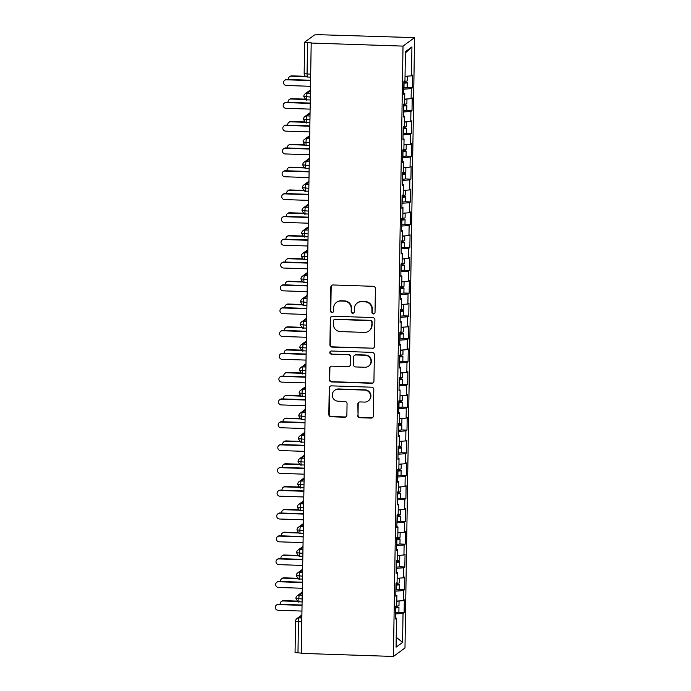 <?xml version="1.0" encoding="UTF-8"?>
<svg xmlns="http://www.w3.org/2000/svg" width="691" height="691" viewBox="0 0 691 691"><rect width="100%" height="100%" fill="white"/><g stroke="black" fill="none" stroke-linecap="round" stroke-linejoin="round"><path stroke-width="1.04" d="M373.434 313.93A1.581 1.546 -126.3 0 0 375.023 312.41L375.394 288.613A2.254 2.211 -126.3 0 0 373.2 286.307L333.088 284.968A2.254 2.211 -126.3 0 0 330.825 287.128L330.453 310.924A1.581 1.546 -126.3 0 0 332.95 312.254A1.581 1.546 -126.3 0 0 333.572 311.028L333.623 307.953A7.212 7.083 -126.3 0 1 340.862 301.026L344.204 301.138A7.212 7.083 -126.3 0 1 351.227 308.54L351.175 311.615A1.581 1.546 -126.3 0 0 353.671 312.945A1.581 1.546 -126.3 0 0 354.293 311.719L354.345 308.644A7.212 7.083 -126.3 0 1 361.592 301.717L364.934 301.829A7.212 7.083 -126.3 0 1 371.948 309.231L371.905 312.306A1.581 1.546 -126.3 0 0 373.434 313.93M357.204 303.064L357.558 302.805A7.212 7.083 -126.3 0 1 361.937 301.457L365.28 301.57A7.212 7.083 -126.3 0 1 372.302 308.972L372.25 312.056A1.581 1.546 -126.3 0 0 374.565 313.489M331.905 285.271A2.254 2.211 -126.3 0 0 331.179 286.877L330.799 310.674A1.581 1.546 -126.3 0 0 333.114 312.107M336.482 302.373L336.828 302.114A7.212 7.083 -126.3 0 1 341.216 300.766L344.559 300.879A7.212 7.083 -126.3 0 1 351.572 308.281L351.529 311.365A1.581 1.546 -126.3 0 0 353.835 312.798M357.688 415.412A2.254 2.211 -126.3 0 0 359.881 417.727L371.127 418.107A2.254 2.211 -126.3 0 0 373.39 415.939L373.805 389.508A2.254 2.211 -126.3 0 0 371.62 387.193L331.507 385.863A2.254 2.211 -126.3 0 0 329.244 388.022L328.83 414.453A2.254 2.211 -126.3 0 0 331.024 416.768L344.61 417.217A2.254 2.211 -126.3 0 0 346.873 415.058L347.055 403.743A2.254 2.211 -126.3 0 0 344.861 401.428L338.124 401.203A6.029 5.925 -126.3 0 1 334.643 390.355A6.029 5.925 -126.3 0 1 338.305 389.223L364.718 390.104A6.029 5.925 -126.3 0 1 368.191 400.953A6.029 5.925 -126.3 0 1 364.528 402.084L360.123 401.937A2.254 2.211 -126.3 0 0 357.86 404.105L358.033 415.161A2.254 2.211 -126.3 0 0 360.227 417.468L371.482 417.848A2.254 2.211 -126.3 0 0 372.674 417.545M310.846 43.032L403.017 46.107L393.429 656.45L301.259 653.375L311.2 42.782L307.564 42.661L307.072 73.972L310.363 74.084M372.224 348.454A2.254 2.211 -126.3 0 0 374.487 346.286L374.902 319.864A2.254 2.211 -126.3 0 0 372.708 317.549L332.596 316.21A2.254 2.211 -126.3 0 0 330.333 318.37L329.918 344.8A2.254 2.211 -126.3 0 0 332.112 347.115L372.579 348.195A2.254 2.211 -126.3 0 0 373.762 347.893M374.358 354.682L373.943 381.112A2.254 2.211 -126.3 0 1 371.68 383.28L331.568 381.942A2.254 2.211 -126.3 0 1 329.374 379.627L329.555 368.32A2.254 2.211 -126.3 0 1 331.818 366.152L348.083 366.696A2.254 2.211 -126.3 0 0 350.346 364.528L350.467 357.022A2.254 2.211 -126.3 0 0 348.273 354.716L331.335 354.146A1.581 1.546 -126.3 0 1 330.428 351.304A1.581 1.546 -126.3 0 1 331.386 351.011L372.164 352.375A2.254 2.211 -126.3 0 1 374.358 354.682M403.017 46.107L414.574 37.625L404.986 647.968L393.429 656.45M405.401 52.948L411.931 46.893L405.418 51.67L404.969 80.648L403.881 81.443L403.682 94.226L404.771 93.423L404.606 103.469L403.527 104.263L403.319 117.038L404.408 116.243L404.252 126.28L403.164 127.084L402.965 139.858L404.054 139.064L403.89 149.101L402.81 149.895L402.603 162.67L403.691 161.875L403.535 171.912L402.447 172.715L402.248 185.49L403.337 184.696L403.173 194.732L402.093 195.527L401.886 208.311L402.974 207.507L402.818 217.553L401.73 218.347L401.531 231.122L402.62 230.328L402.456 240.364L401.376 241.159L401.169 253.942L402.257 253.139L402.102 263.185L401.013 263.979L400.815 276.754L401.903 275.959L401.739 285.996L400.659 286.8L400.452 299.574L401.54 298.771L401.385 308.817L400.296 309.611L400.098 322.386L401.186 321.591L401.022 331.628L399.942 332.431L399.735 345.206L400.823 344.412L400.668 354.448L399.579 355.243L399.381 368.018L400.469 367.223L400.305 377.26L399.225 378.063L399.018 390.838L400.106 390.044L399.951 400.08L398.862 400.875L398.664 413.659L399.752 412.855L399.588 422.901L398.508 423.695L398.301 436.47L399.389 435.675L399.234 445.712L398.146 446.507L397.947 459.29L399.035 458.487L398.871 468.533L397.791 469.327L397.584 482.102L398.672 481.307L398.517 491.344L397.429 492.147L397.23 504.922L398.318 504.128L398.154 514.164L397.075 514.959L396.867 527.734L397.956 526.939L397.8 536.976L396.712 537.779L396.513 550.554L397.601 549.76L397.437 559.796L396.358 560.591L396.15 573.375L397.239 572.571L397.083 582.617L395.995 583.411L395.796 596.186L396.884 595.392L396.72 605.428L395.641 606.223L395.433 619.006L396.522 618.203L395.451 618.022M411.931 46.893L411.482 75.863L405.038 76.312M406.852 87.662L412.363 87.843L412.562 75.069L411.482 75.863M412.363 87.843L411.283 88.647L411.119 98.683L404.676 99.133M406.498 110.482L412.009 110.664L412.207 97.889L411.119 98.683M412.009 110.664L410.92 111.458L410.765 121.504L404.321 121.944M406.135 133.294L411.646 133.484L411.845 120.7L410.765 121.504M411.646 133.484L410.566 134.279L410.402 144.315L403.959 144.764M405.781 156.114L411.292 156.296L411.49 143.521L410.402 144.315M411.292 156.296L410.204 157.09L410.048 167.136L403.604 167.576M405.418 178.926L410.929 179.116L411.128 166.332L410.048 167.136M410.929 179.116L409.849 179.91L409.685 189.947L403.242 190.396M405.064 201.746L410.575 201.927L410.774 189.153L409.685 189.947M410.575 201.927L409.487 202.722L409.331 212.768L402.888 213.208M404.701 224.558L410.212 224.748L410.411 211.964L409.331 212.768M410.212 224.748L409.132 225.542L408.968 235.579L402.525 236.028M404.347 247.378L409.858 247.559L410.057 234.785L408.968 235.579M409.858 247.559L408.77 248.363L408.614 258.399L402.171 258.849M403.985 270.198L409.495 270.38L409.694 257.605L408.614 258.399M409.495 270.38L408.416 271.174L408.251 281.211L401.808 281.66M403.63 293.01L409.141 293.191L409.34 280.416L408.251 281.211M409.141 293.191L408.053 293.995L407.897 304.031L401.454 304.481M403.268 315.83L408.778 316.012L408.977 303.237L407.897 304.031M408.778 316.012L407.699 316.806L407.535 326.852L401.091 327.292M402.913 338.642L408.424 338.832L408.623 326.048L407.535 326.852M408.424 338.832L407.336 339.627L407.18 349.663L400.737 350.112M402.551 361.462L408.061 361.643L408.26 348.869L407.18 349.663M408.061 361.643L406.982 362.438L406.818 372.484L400.374 372.924M402.197 384.274L407.707 384.464L407.906 371.68L406.818 372.484M407.707 384.464L406.619 385.258L406.463 395.295L400.02 395.744M401.834 407.094L407.345 407.275L407.543 394.501L406.463 395.295M407.345 407.275L406.265 408.079L406.101 418.115L399.657 418.556M401.48 429.914L406.99 430.096L407.189 417.321L406.101 418.115M406.99 430.096L405.902 430.89L405.747 440.927L399.303 441.376M401.117 452.726L406.628 452.907L406.826 440.132L405.747 440.927M406.628 452.907L405.548 453.711L405.384 463.747L398.94 464.197M400.763 475.546L406.273 475.728L406.472 462.953L405.384 463.747M406.273 475.728L405.185 476.522L405.03 486.568L398.586 487.008M400.4 498.358L405.911 498.539L406.109 485.764L405.03 486.568M405.911 498.539L404.831 499.343L404.667 509.379L398.223 509.828M400.046 521.178L405.557 521.36L405.755 508.585L404.667 509.379M405.557 521.36L404.468 522.154L404.313 532.2L397.869 532.64M399.683 543.99L405.194 544.18L405.392 531.396L404.313 532.2M405.194 544.18L404.114 544.974L403.95 555.011L397.506 555.46M399.329 566.81L404.84 566.991L405.038 554.217L403.95 555.011M404.84 566.991L403.751 567.786L403.596 577.831L397.152 578.272M398.966 589.622L404.477 589.812L404.676 577.028L403.596 577.831M404.477 589.812L403.397 590.606L403.233 600.643L396.789 601.092M398.612 612.442L404.123 612.623L404.321 599.848L403.233 600.643M404.123 612.623L403.034 613.427L402.577 642.397L396.064 647.182L396.522 618.203M396.884 595.392L395.813 595.201M403.034 613.427L395.52 613.945M396.228 637.232L402.577 642.397M397.239 572.571L396.168 572.39M403.397 590.606L395.874 591.125M397.601 549.76L396.53 549.57M403.751 567.786L396.237 568.313M397.956 526.939L396.884 526.758M404.114 544.974L396.591 545.493M398.318 504.128L397.247 503.938M404.468 522.154L396.954 522.681M398.672 481.307L397.601 481.126M404.831 499.343L397.308 499.861M399.035 458.487L397.964 458.306M405.185 476.522L397.671 477.04M399.389 435.675L398.318 435.485M405.548 453.711L398.025 454.229M399.752 412.855L398.681 412.674M405.902 430.89L398.387 431.409M400.106 390.044L399.035 389.854M406.265 408.079L398.742 408.597M400.469 367.223L399.398 367.042M406.619 385.258L399.104 385.777M400.823 344.412L399.752 344.222M406.982 362.438L399.458 362.965M401.186 321.591L400.115 321.41M407.336 339.627L399.821 340.145M401.54 298.771L400.469 298.59M407.699 316.806L400.175 317.333M401.903 275.959L400.832 275.769M408.053 293.995L400.538 294.513M402.257 253.139L401.186 252.958M408.416 271.174L400.892 271.693M402.62 230.328L401.549 230.138M408.77 248.363L401.255 248.881M402.974 207.507L401.903 207.326M409.132 225.542L401.609 226.061M403.337 184.696L402.266 184.506M409.487 202.722L401.972 203.249M403.691 161.875L402.62 161.694M409.849 179.91L402.326 180.429M404.054 139.064L402.983 138.874M410.204 157.09L402.689 157.617M404.408 116.243L403.337 116.062M410.566 134.279L403.043 134.797M404.771 93.423L403.699 93.242M410.92 111.458L403.406 111.985M307.564 42.661L304.688 42.16L314.491 34.956L318.421 34.688L414.574 37.625M411.283 88.647L403.76 89.165M301.267 653.107L295.057 652.563L295.593 621.183M310 97.016L303.833 96.403M309.637 119.828L303.47 119.223M309.283 142.648L303.116 142.035M308.92 165.46L302.753 164.855M308.566 188.28L302.399 187.667M308.203 211.092L302.045 210.487M307.849 233.912L301.682 233.308M307.486 256.732L301.328 256.119M307.132 279.544L300.965 278.939M306.769 302.364L300.611 301.751M306.415 325.176L300.248 324.571M306.053 347.996L299.894 347.383M305.698 370.808L299.531 370.203M305.336 393.628L299.177 393.024M304.981 416.448L298.814 415.835M304.619 439.26L298.46 438.655M304.265 462.08L298.097 461.467M303.902 484.892L297.743 484.287M303.548 507.712L297.38 507.099M303.185 530.524L297.026 529.919M302.831 553.344L296.664 552.731M302.468 576.156L296.309 575.551M302.114 598.976L295.947 598.371M331.412 316.513A2.254 2.211 -126.3 0 0 330.687 318.119L330.272 344.541A2.254 2.211 -126.3 0 0 332.466 346.856L372.579 348.195M371.749 322.222A1.581 1.546 -126.3 0 0 370.212 320.598L335.005 319.423A1.581 1.546 -126.3 0 0 333.416 320.944L333.364 324.191A7.212 7.083 -126.3 0 0 340.387 331.594L364.451 332.397A7.212 7.083 -126.3 0 0 371.698 325.47L372.095 321.963A1.581 1.546 -126.3 0 0 370.557 320.339L370.212 320.598M334.047 319.717L334.392 319.467A1.581 1.546 -126.3 0 1 335.351 319.164L370.557 320.339M368.839 331.041L369.184 330.79A7.212 7.083 -126.3 0 0 372.043 325.211L371.698 325.47M372.095 321.963L372.043 325.211M330.626 366.455A2.254 2.211 -126.3 0 0 329.901 368.061L329.728 379.368A2.254 2.211 -126.3 0 0 331.913 381.682L372.026 383.021A2.254 2.211 -126.3 0 0 373.218 382.719M349.456 366.273L349.801 366.014A2.254 2.211 -126.3 0 0 350.7 364.269L350.812 356.772A2.254 2.211 -126.3 0 0 348.618 354.457L331.335 354.146M330.609 351.192A1.581 1.546 -126.3 0 0 331.689 353.887M364.96 367.258A6.029 5.925 -126.3 0 0 370.73 359.519A6.029 5.925 -126.3 0 0 365.15 355.278L355.848 354.967A2.254 2.211 -126.3 0 0 353.585 357.126L353.464 364.632A2.254 2.211 -126.3 0 0 355.658 366.947L364.96 367.258M368.631 366.126L368.977 365.867A6.029 5.925 -126.3 0 0 365.504 355.019L365.15 355.278M354.474 355.39L354.829 355.131A2.254 2.211 -126.3 0 1 356.193 354.708L365.504 355.019M358.94 402.24A2.254 2.211 -126.3 0 0 358.214 403.846L358.033 415.161M368.191 400.953L368.545 400.702A6.029 5.925 -126.3 0 0 365.064 389.845L364.718 390.104M334.643 390.355L334.997 390.095A6.029 5.925 -126.3 0 1 338.659 388.964L365.064 389.845M330.315 386.165A2.254 2.211 -126.3 0 0 329.59 387.772L329.175 414.194A2.254 2.211 -126.3 0 0 331.369 416.509L344.964 416.958A2.254 2.211 -126.3 0 0 346.148 416.656M404.08 81.296L404.08 81.322A4.595 0.536 0.9 0 0 407.189 80.951A4.595 0.536 0.9 0 0 407.241 80.864L407.31 76.157M403.855 83.153L404.054 83.145A4.595 0.536 0.9 0 0 407.154 82.773A4.595 0.536 0.9 0 0 407.206 82.695A4.595 0.536 0.9 0 0 403.872 82.134M407.206 82.695L407.137 87.489A4.595 0.536 -179.1 0 1 407.085 87.567A4.595 0.536 -179.1 0 1 403.976 87.938L403.777 87.947M289.572 76.727L290.03 76.399A2.868 2.816 53.7 0 1 291.775 75.855L291.317 76.191A2.868 2.816 -126.3 0 0 288.484 79.508M306.087 76.684L291.317 76.191M305.491 76.312L291.775 75.855M407.258 76.157A4.595 0.536 -179.1 0 1 405.03 76.502M284.675 80.329L285.124 79.992A2.868 2.816 53.7 0 1 286.869 79.456L286.42 79.793A2.868 2.816 -126.3 0 0 283.673 83.473A2.868 2.816 -126.3 0 0 286.324 85.494L310.164 86.289M286.869 79.456L310.259 80.234M286.42 79.793L310.259 80.588M403.691 104.142L403.725 104.142A4.595 0.536 0.9 0 0 406.826 103.762A4.595 0.536 0.9 0 0 406.878 103.685L406.956 98.968M403.501 105.973L403.691 105.965A4.595 0.536 0.9 0 0 406.8 105.593A4.595 0.536 0.9 0 0 406.852 105.507A4.595 0.536 0.9 0 0 403.509 104.946M406.852 105.507L406.774 110.301A4.595 0.536 -179.1 0 1 406.723 110.379A4.595 0.536 -179.1 0 1 403.622 110.759L403.423 110.759M289.218 99.547L289.667 99.21A2.868 2.816 53.7 0 1 291.412 98.675L290.963 99.012A2.868 2.816 -126.3 0 0 288.121 102.328M305.724 99.504L290.963 99.012M305.128 99.133L291.412 98.675M406.895 98.977A4.595 0.536 -179.1 0 1 404.676 99.314M403.337 126.954L403.363 126.954A4.595 0.536 0.9 0 0 406.472 126.583A4.595 0.536 0.9 0 0 406.524 126.505L406.593 121.789M403.138 128.785L403.337 128.785A4.595 0.536 0.9 0 0 406.438 128.405A4.595 0.536 0.9 0 0 406.489 128.327A4.595 0.536 0.9 0 0 403.155 127.766M406.489 128.327L406.42 133.121A4.595 0.536 -179.1 0 1 406.368 133.199A4.595 0.536 -179.1 0 1 403.259 133.57L403.06 133.579M288.855 122.359L289.313 122.031A2.868 2.816 53.7 0 1 291.058 121.495L290.6 121.823A2.868 2.816 -126.3 0 0 287.767 125.149M305.37 122.316L290.6 121.823M304.774 121.944L291.058 121.495M406.541 121.789A4.595 0.536 -179.1 0 1 404.313 122.134M402.974 149.774L403.008 149.774A4.595 0.536 0.9 0 0 406.109 149.394A4.595 0.536 0.9 0 0 406.161 149.316L406.239 144.6M402.784 151.605L402.974 151.597A4.595 0.536 0.9 0 0 406.083 151.225A4.595 0.536 0.9 0 0 406.135 151.139A4.595 0.536 0.9 0 0 402.793 150.578M406.135 151.139L406.058 155.933A4.595 0.536 -179.1 0 1 406.006 156.011A4.595 0.536 -179.1 0 1 402.905 156.391L402.706 156.391M288.501 145.179L288.95 144.842A2.868 2.816 53.7 0 1 290.695 144.307L290.246 144.644A2.868 2.816 -126.3 0 0 287.404 147.96M305.007 145.136L290.246 144.644M304.411 144.764L290.695 144.307M406.178 144.609A4.595 0.536 -179.1 0 1 403.959 144.946M402.646 172.569L402.646 172.586A4.595 0.536 0.9 0 0 405.755 172.214A4.595 0.536 0.9 0 0 405.807 172.137L405.876 167.421M402.421 174.417L402.62 174.417A4.595 0.536 0.9 0 0 405.721 174.037A4.595 0.536 0.9 0 0 405.772 173.959A4.595 0.536 0.9 0 0 402.438 173.398M405.772 173.959L405.703 178.753A4.595 0.536 -179.1 0 1 405.652 178.831A4.595 0.536 -179.1 0 1 402.542 179.202L402.343 179.211M288.138 167.999L288.596 167.663A2.868 2.816 53.7 0 1 290.341 167.127L289.883 167.455A2.868 2.816 -126.3 0 0 287.05 170.781M304.653 167.948L289.883 167.455M304.057 167.585L290.341 167.127M405.824 167.429A4.595 0.536 -179.1 0 1 403.596 167.766M284.312 103.149L284.77 102.812A2.868 2.816 53.7 0 1 286.515 102.277L286.057 102.605A2.868 2.816 -126.3 0 0 283.31 106.293A2.868 2.816 -126.3 0 0 285.97 108.314L309.81 109.109M286.515 102.277L309.905 103.054M286.057 102.605L309.896 103.4M283.958 125.961L284.407 125.632A2.868 2.816 53.7 0 1 286.152 125.088L285.703 125.425A2.868 2.816 -126.3 0 0 282.956 129.113A2.868 2.816 -126.3 0 0 285.608 131.126L309.447 131.921M286.152 125.088L309.542 125.874M285.703 125.425L309.542 126.22M283.595 148.781L284.053 148.444A2.868 2.816 53.7 0 1 285.798 147.909L285.34 148.245A2.868 2.816 -126.3 0 0 282.593 151.925A2.868 2.816 -126.3 0 0 285.253 153.946L309.093 154.741M285.798 147.909L309.188 148.686M285.34 148.245L309.179 149.04M283.241 171.593L283.69 171.264A2.868 2.816 53.7 0 1 285.435 170.72L284.986 171.057A2.868 2.816 -126.3 0 0 282.239 174.745A2.868 2.816 -126.3 0 0 284.891 176.766L308.73 177.561M285.435 170.72L308.825 171.506M284.986 171.057L308.825 171.852M402.257 195.406L402.292 195.406A4.595 0.536 0.9 0 0 405.392 195.026A4.595 0.536 0.9 0 0 405.444 194.948L405.522 190.241M402.067 197.237L402.257 197.229A4.595 0.536 0.9 0 0 405.367 196.857A4.595 0.536 0.9 0 0 405.418 196.78A4.595 0.536 0.9 0 0 402.076 196.209M405.418 196.78L405.341 201.565A4.595 0.536 -179.1 0 1 405.289 201.642A4.595 0.536 -179.1 0 1 402.188 202.022L401.989 202.022M287.784 190.811L288.233 190.474A2.868 2.816 53.7 0 1 289.978 189.939L289.529 190.275A2.868 2.816 -126.3 0 0 286.687 193.592M304.29 190.768L289.529 190.275M303.695 190.396L289.978 189.939M405.462 190.241A4.595 0.536 -179.1 0 1 403.242 190.578M282.878 194.413L283.336 194.076A2.868 2.816 53.7 0 1 285.081 193.54L284.623 193.877A2.868 2.816 -126.3 0 0 281.876 197.557A2.868 2.816 -126.3 0 0 284.537 199.578L308.376 200.373M285.081 193.54L308.471 194.318M284.623 193.877L308.462 194.672M401.903 218.226L401.929 218.218A4.595 0.536 0.9 0 0 405.038 217.846A4.595 0.536 0.9 0 0 405.09 217.769L405.159 213.053M401.704 220.049L401.903 220.049A4.595 0.536 0.9 0 0 405.004 219.669A4.595 0.536 0.9 0 0 405.056 219.591A4.595 0.536 0.9 0 0 401.721 219.03M405.056 219.591L404.986 224.385A4.595 0.536 -179.1 0 1 404.935 224.463A4.595 0.536 -179.1 0 1 401.825 224.843L401.626 224.843M287.421 213.631L287.879 213.294A2.868 2.816 53.7 0 1 289.624 212.759L289.166 213.087A2.868 2.816 -126.3 0 0 286.333 216.413M303.936 213.579L289.166 213.087M303.34 213.217L289.624 212.759M405.107 213.061A4.595 0.536 -179.1 0 1 402.879 213.398M401.575 241.012L401.575 241.038A4.595 0.536 0.9 0 0 404.676 240.667A4.595 0.536 0.9 0 0 404.727 240.58L404.805 235.873M401.35 242.869L401.54 242.861A4.595 0.536 0.9 0 0 404.65 242.489A4.595 0.536 0.9 0 0 404.701 242.411A4.595 0.536 0.9 0 0 401.359 241.841M404.701 242.411L404.624 247.197A4.595 0.536 -179.1 0 1 404.572 247.283A4.595 0.536 -179.1 0 1 401.471 247.654L401.272 247.663M287.067 236.443L287.516 236.115A2.868 2.816 53.7 0 1 289.261 235.571L288.812 235.907A2.868 2.816 -126.3 0 0 285.97 239.224M303.574 236.4L288.812 235.907M302.978 236.028L289.261 235.571M404.745 235.873A4.595 0.536 -179.1 0 1 402.525 236.218M401.186 263.858L401.212 263.858A4.595 0.536 0.9 0 0 404.321 263.478A4.595 0.536 0.9 0 0 404.373 263.401L404.442 258.684M400.987 265.681L401.186 265.681A4.595 0.536 0.9 0 0 404.287 265.301A4.595 0.536 0.9 0 0 404.339 265.223A4.595 0.536 0.9 0 0 401.005 264.662M404.339 265.223L404.27 270.017A4.595 0.536 -179.1 0 1 404.218 270.095A4.595 0.536 -179.1 0 1 401.108 270.475L400.91 270.475M286.705 259.263L287.162 258.926A2.868 2.816 53.7 0 1 288.907 258.391L288.449 258.728A2.868 2.816 -126.3 0 0 285.616 262.044M303.219 259.22L288.449 258.728M302.623 258.849L288.907 258.391M404.39 258.693A4.595 0.536 -179.1 0 1 402.162 259.03M400.823 286.67L400.858 286.67A4.595 0.536 0.9 0 0 403.959 286.299A4.595 0.536 0.9 0 0 404.01 286.221L404.088 281.505M400.633 288.501L400.823 288.493A4.595 0.536 0.9 0 0 403.933 288.121A4.595 0.536 0.9 0 0 403.985 288.043A4.595 0.536 0.9 0 0 400.642 287.482M403.985 288.043L403.907 292.837A4.595 0.536 -179.1 0 1 403.855 292.915A4.595 0.536 -179.1 0 1 400.754 293.286L400.555 293.295M286.35 282.075L286.8 281.747A2.868 2.816 53.7 0 1 288.544 281.202L288.095 281.539A2.868 2.816 -126.3 0 0 285.253 284.856M302.857 282.032L288.095 281.539M302.261 281.66L288.544 281.202M404.028 281.505A4.595 0.536 -179.1 0 1 401.808 281.85M282.524 217.233L282.973 216.896A2.868 2.816 53.7 0 1 284.718 216.361L284.269 216.689A2.868 2.816 -126.3 0 0 281.522 220.377A2.868 2.816 -126.3 0 0 284.174 222.398L308.013 223.193M284.718 216.361L308.108 217.138M284.269 216.689L308.108 217.484M282.161 240.045L282.619 239.708A2.868 2.816 53.7 0 1 284.364 239.172L283.906 239.509A2.868 2.816 -126.3 0 0 281.159 243.189A2.868 2.816 -126.3 0 0 283.82 245.21L307.659 246.005M284.364 239.172L307.754 239.95M283.906 239.509L307.745 240.304M281.807 262.865L282.256 262.528A2.868 2.816 53.7 0 1 284.001 261.993L283.552 262.321A2.868 2.816 -126.3 0 0 280.805 266.009A2.868 2.816 -126.3 0 0 283.457 268.03L307.296 268.825M284.001 261.993L307.391 262.77M283.552 262.321L307.391 263.116M281.444 285.677L281.902 285.34A2.868 2.816 53.7 0 1 283.647 284.804L283.189 285.141A2.868 2.816 -126.3 0 0 280.442 288.821A2.868 2.816 -126.3 0 0 283.103 290.842L306.942 291.637M283.647 284.804L307.037 285.59M283.189 285.141L307.029 285.936M400.495 309.464L400.495 309.49A4.595 0.536 0.9 0 0 403.604 309.11A4.595 0.536 0.9 0 0 403.656 309.032L403.725 304.316M400.27 311.321L400.469 311.313A4.595 0.536 0.9 0 0 403.57 310.941A4.595 0.536 0.9 0 0 403.622 310.855A4.595 0.536 0.9 0 0 400.288 310.294M403.622 310.855L403.553 315.649A4.595 0.536 -179.1 0 1 403.501 315.727A4.595 0.536 -179.1 0 1 400.391 316.107L400.193 316.107M285.988 304.895L286.445 304.558A2.868 2.816 53.7 0 1 288.19 304.023L287.732 304.36A2.868 2.816 -126.3 0 0 284.899 307.676M302.503 304.852L287.732 304.36M301.907 304.481L288.19 304.023M403.674 304.325A4.595 0.536 -179.1 0 1 401.445 304.662M400.106 332.302L400.141 332.302A4.595 0.536 0.9 0 0 403.242 331.93A4.595 0.536 0.9 0 0 403.294 331.853L403.371 327.137M399.916 334.133L400.115 334.133A4.595 0.536 0.9 0 0 403.216 333.753A4.595 0.536 0.9 0 0 403.268 333.675A4.595 0.536 0.9 0 0 399.925 333.114M403.268 333.675L403.19 338.469A4.595 0.536 -179.1 0 1 403.138 338.547A4.595 0.536 -179.1 0 1 400.037 338.918L399.839 338.927M285.633 327.715L286.083 327.379A2.868 2.816 53.7 0 1 287.827 326.843L287.378 327.171A2.868 2.816 -126.3 0 0 284.537 330.497M302.14 327.664L287.378 327.171M301.544 327.301L287.827 326.843M403.311 327.137A4.595 0.536 -179.1 0 1 401.091 327.482M399.752 355.122L399.778 355.122A4.595 0.536 0.9 0 0 402.888 354.742A4.595 0.536 0.9 0 0 402.939 354.664L403.008 349.957M399.553 356.953L399.752 356.945A4.595 0.536 0.9 0 0 402.853 356.573A4.595 0.536 0.9 0 0 402.905 356.496A4.595 0.536 0.9 0 0 399.571 355.925M402.905 356.496L402.836 361.281A4.595 0.536 -179.1 0 1 402.784 361.358A4.595 0.536 -179.1 0 1 399.674 361.739L399.476 361.739M285.271 350.527L285.728 350.19A2.868 2.816 53.7 0 1 287.473 349.655L287.015 349.991A2.868 2.816 -126.3 0 0 284.182 353.308M301.786 350.484L287.015 349.991M301.19 350.112L287.473 349.655M402.957 349.957A4.595 0.536 -179.1 0 1 400.728 350.294M399.389 377.934L399.424 377.934A4.595 0.536 0.9 0 0 402.525 377.562A4.595 0.536 0.9 0 0 402.577 377.485L402.654 372.769M399.199 379.765L399.398 379.765A4.595 0.536 0.9 0 0 402.499 379.385A4.595 0.536 0.9 0 0 402.551 379.307A4.595 0.536 0.9 0 0 399.208 378.746M402.551 379.307L402.473 384.101A4.595 0.536 -179.1 0 1 402.421 384.179A4.595 0.536 -179.1 0 1 399.32 384.55L399.122 384.559M284.917 373.347L285.366 373.01A2.868 2.816 53.7 0 1 287.111 372.475L286.661 372.803A2.868 2.816 -126.3 0 0 283.82 376.129M301.423 373.295L286.661 372.803M300.827 372.933L287.111 372.475M402.594 372.777A4.595 0.536 -179.1 0 1 400.374 373.114M399.061 400.728L399.061 400.754A4.595 0.536 0.9 0 0 402.171 400.374A4.595 0.536 0.9 0 0 402.222 400.296L402.292 395.589M398.837 402.585L399.035 402.577A4.595 0.536 0.9 0 0 402.136 402.205A4.595 0.536 0.9 0 0 402.188 402.127A4.595 0.536 0.9 0 0 398.854 401.557M402.188 402.127L402.119 406.913A4.595 0.536 -179.1 0 1 402.067 406.999A4.595 0.536 -179.1 0 1 398.957 407.37L398.759 407.379M284.554 396.159L285.012 395.822A2.868 2.816 53.7 0 1 286.756 395.287L286.299 395.623A2.868 2.816 -126.3 0 0 283.465 398.94M301.069 396.116L286.299 395.623M300.473 395.744L286.756 395.287M402.24 395.589A4.595 0.536 -179.1 0 1 400.011 395.934M281.09 308.497L281.539 308.16A2.868 2.816 53.7 0 1 283.284 307.625L282.835 307.961A2.868 2.816 -126.3 0 0 280.088 311.641A2.868 2.816 -126.3 0 0 282.74 313.662L306.579 314.457M283.284 307.625L306.674 308.402M282.835 307.961L306.674 308.756M280.727 331.309L281.185 330.98A2.868 2.816 53.7 0 1 282.93 330.436L282.472 330.773A2.868 2.816 -126.3 0 0 279.725 334.461A2.868 2.816 -126.3 0 0 282.386 336.474L306.225 337.268M282.93 330.436L306.32 331.222M282.472 330.773L306.312 331.568M280.373 354.129L280.822 353.792A2.868 2.816 53.7 0 1 282.567 353.256L282.118 353.593A2.868 2.816 -126.3 0 0 279.371 357.273A2.868 2.816 -126.3 0 0 282.023 359.294L305.863 360.089M282.567 353.256L305.958 354.034M282.118 353.593L305.958 354.388M280.01 376.94L280.468 376.612A2.868 2.816 53.7 0 1 282.213 376.068L281.755 376.405A2.868 2.816 -126.3 0 0 279.009 380.093A2.868 2.816 -126.3 0 0 281.669 382.114L305.508 382.909M282.213 376.068L305.603 376.854M281.755 376.405L305.595 377.2M279.656 399.761L280.105 399.424A2.868 2.816 53.7 0 1 281.85 398.888L281.401 399.225A2.868 2.816 -126.3 0 0 278.654 402.905A2.868 2.816 -126.3 0 0 281.306 404.926L305.146 405.721M281.85 398.888L305.241 399.666M281.401 399.225L305.241 400.02M398.672 423.574L398.707 423.574A4.595 0.536 0.9 0 0 401.808 423.194A4.595 0.536 0.9 0 0 401.86 423.117L401.937 418.4M398.482 425.397L398.681 425.397A4.595 0.536 0.9 0 0 401.782 425.017A4.595 0.536 0.9 0 0 401.834 424.939A4.595 0.536 0.9 0 0 398.491 424.378M401.834 424.939L401.756 429.733A4.595 0.536 -179.1 0 1 401.704 429.811A4.595 0.536 -179.1 0 1 398.603 430.191L398.405 430.191M284.2 418.979L284.649 418.642A2.868 2.816 53.7 0 1 286.394 418.107L285.944 418.444A2.868 2.816 -126.3 0 0 283.103 421.76M300.706 418.936L285.944 418.444M300.11 418.565L286.394 418.107M401.877 418.409A4.595 0.536 -179.1 0 1 399.657 418.746M279.294 422.581L279.751 422.244A2.868 2.816 53.7 0 1 281.496 421.709L281.038 422.037A2.868 2.816 -126.3 0 0 278.292 425.725A2.868 2.816 -126.3 0 0 280.952 427.746L304.791 428.541M281.496 421.709L304.886 422.486M281.038 422.037L304.878 422.832M398.318 446.386L398.344 446.386A4.595 0.536 0.9 0 0 401.454 446.015A4.595 0.536 0.9 0 0 401.506 445.928L401.575 441.221M398.12 448.217L398.318 448.209A4.595 0.536 0.9 0 0 401.419 447.837A4.595 0.536 0.9 0 0 401.471 447.759A4.595 0.536 0.9 0 0 398.137 447.189M401.471 447.759L401.402 452.545A4.595 0.536 -179.1 0 1 401.35 452.631A4.595 0.536 -179.1 0 1 398.241 453.002L398.042 453.011M283.837 441.791L284.295 441.463A2.868 2.816 53.7 0 1 286.039 440.918L285.582 441.255A2.868 2.816 -126.3 0 0 282.749 444.572M300.352 441.748L285.582 441.255M299.756 441.376L286.039 440.918M401.523 441.221A4.595 0.536 -179.1 0 1 399.294 441.566M278.939 445.393L279.389 445.056A2.868 2.816 53.7 0 1 281.133 444.52L280.684 444.857A2.868 2.816 -126.3 0 0 277.937 448.537A2.868 2.816 -126.3 0 0 280.589 450.558L304.429 451.353M281.133 444.52L304.524 445.298M280.684 444.857L304.524 445.652M397.99 469.18L397.99 469.206A4.595 0.536 0.9 0 0 401.091 468.826A4.595 0.536 0.9 0 0 401.143 468.748L401.221 464.032M397.766 471.037L397.964 471.029A4.595 0.536 0.9 0 0 401.065 470.649A4.595 0.536 0.9 0 0 401.117 470.571A4.595 0.536 0.9 0 0 397.774 470.01M401.117 470.571L401.039 475.365A4.595 0.536 -179.1 0 1 400.987 475.443A4.595 0.536 -179.1 0 1 397.886 475.823L397.688 475.823M283.483 464.611L283.932 464.274A2.868 2.816 53.7 0 1 285.677 463.739L285.228 464.076A2.868 2.816 -126.3 0 0 282.386 467.392M299.989 464.568L285.228 464.076M299.393 464.197L285.677 463.739M401.16 464.041A4.595 0.536 -179.1 0 1 398.94 464.378M278.577 468.213L279.034 467.876A2.868 2.816 53.7 0 1 280.779 467.341L280.321 467.669A2.868 2.816 -126.3 0 0 277.575 471.357A2.868 2.816 -126.3 0 0 280.235 473.378L304.075 474.173M280.779 467.341L304.17 468.118M280.321 467.669L304.161 468.463M397.601 492.018L397.627 492.018A4.595 0.536 0.9 0 0 400.737 491.647A4.595 0.536 0.9 0 0 400.789 491.569L400.858 486.853M397.403 493.849L397.601 493.849A4.595 0.536 0.9 0 0 400.702 493.469A4.595 0.536 0.9 0 0 400.754 493.391A4.595 0.536 0.9 0 0 397.42 492.83M400.754 493.391L400.685 498.185A4.595 0.536 -179.1 0 1 400.633 498.263A4.595 0.536 -179.1 0 1 397.524 498.634L397.325 498.643M283.12 487.423L283.578 487.095A2.868 2.816 53.7 0 1 285.323 486.55L284.865 486.887A2.868 2.816 -126.3 0 0 282.032 490.213M299.635 487.38L284.865 486.887M299.039 487.008L285.323 486.55M400.806 486.853A4.595 0.536 -179.1 0 1 398.577 487.198M278.223 491.025L278.672 490.696A2.868 2.816 53.7 0 1 280.416 490.152L279.967 490.489A2.868 2.816 -126.3 0 0 277.221 494.177A2.868 2.816 -126.3 0 0 279.872 496.19L303.712 496.984M280.416 490.152L303.807 490.938M279.967 490.489L303.807 491.284M397.239 514.838L397.273 514.838A4.595 0.536 0.9 0 0 400.374 514.458A4.595 0.536 0.9 0 0 400.426 514.38L400.504 509.664M397.049 516.669L397.247 516.661A4.595 0.536 0.9 0 0 400.348 516.289A4.595 0.536 0.9 0 0 400.4 516.203A4.595 0.536 0.9 0 0 397.057 515.641M400.4 516.203L400.322 520.997A4.595 0.536 -179.1 0 1 400.27 521.074A4.595 0.536 -179.1 0 1 397.17 521.455L396.971 521.455M282.766 510.243L283.215 509.906A2.868 2.816 53.7 0 1 284.96 509.371L284.511 509.708A2.868 2.816 -126.3 0 0 281.669 513.024M299.272 510.2L284.511 509.708M298.676 509.828L284.96 509.371M400.443 509.673A4.595 0.536 -179.1 0 1 398.223 510.01M277.86 513.845L278.318 513.508A2.868 2.816 53.7 0 1 280.062 512.972L279.605 513.309A2.868 2.816 -126.3 0 0 276.858 516.989A2.868 2.816 -126.3 0 0 279.518 519.01L303.358 519.805M280.062 512.972L303.453 513.75M279.605 513.309L303.444 514.104M396.91 537.633L396.91 537.65A4.595 0.536 0.9 0 0 400.02 537.278A4.595 0.536 0.9 0 0 400.072 537.201L400.141 532.485M396.686 539.481L396.884 539.481A4.595 0.536 0.9 0 0 399.985 539.101A4.595 0.536 0.9 0 0 400.037 539.023A4.595 0.536 0.9 0 0 396.703 538.462M400.037 539.023L399.968 543.817A4.595 0.536 -179.1 0 1 399.916 543.895A4.595 0.536 -179.1 0 1 396.807 544.266L396.608 544.275M282.403 533.063L282.861 532.726A2.868 2.816 53.7 0 1 284.606 532.191L284.148 532.519A2.868 2.816 -126.3 0 0 281.315 535.845M298.918 533.011L284.148 532.519M298.322 532.649L284.606 532.191M400.089 532.485A4.595 0.536 -179.1 0 1 397.861 532.83M277.506 536.657L277.955 536.328A2.868 2.816 53.7 0 1 279.7 535.784L279.25 536.121A2.868 2.816 -126.3 0 0 276.504 539.809A2.868 2.816 -126.3 0 0 279.155 541.83L302.995 542.625M279.7 535.784L303.09 536.57M279.25 536.121L303.09 536.916M396.522 560.47L396.556 560.47A4.595 0.536 0.9 0 0 399.657 560.09A4.595 0.536 0.9 0 0 399.709 560.012L399.787 555.305M396.332 562.301L396.53 562.293A4.595 0.536 0.9 0 0 399.631 561.921A4.595 0.536 0.9 0 0 399.683 561.843A4.595 0.536 0.9 0 0 396.34 561.273M399.683 561.843L399.605 566.629A4.595 0.536 -179.1 0 1 399.553 566.706A4.595 0.536 -179.1 0 1 396.453 567.086L396.254 567.086M282.049 555.875L282.498 555.538A2.868 2.816 53.7 0 1 284.243 555.003L283.794 555.339A2.868 2.816 -126.3 0 0 280.952 558.656M298.555 555.832L283.794 555.339M297.959 555.46L284.243 555.003M399.726 555.305A4.595 0.536 -179.1 0 1 397.506 555.642M277.143 559.477L277.601 559.14A2.868 2.816 53.7 0 1 279.345 558.604L278.888 558.941A2.868 2.816 -126.3 0 0 276.141 562.621A2.868 2.816 -126.3 0 0 278.801 564.642L302.641 565.437M279.345 558.604L302.736 559.382M278.888 558.941L302.727 559.736M396.168 583.29L396.193 583.282A4.595 0.536 0.9 0 0 399.303 582.91A4.595 0.536 0.9 0 0 399.355 582.833L399.424 578.117M395.969 585.113L396.168 585.113A4.595 0.536 0.9 0 0 399.268 584.733A4.595 0.536 0.9 0 0 399.329 584.655A4.595 0.536 0.9 0 0 395.986 584.094M399.329 584.655L399.251 589.449A4.595 0.536 -179.1 0 1 399.199 589.527A4.595 0.536 -179.1 0 1 396.09 589.907L395.891 589.907M281.686 578.695L282.144 578.358A2.868 2.816 53.7 0 1 283.889 577.823L283.431 578.151A2.868 2.816 -126.3 0 0 280.598 581.477M298.201 578.643L283.431 578.151M297.605 578.281L283.889 577.823M399.372 578.125A4.595 0.536 -179.1 0 1 397.144 578.462M276.789 582.288L277.238 581.96A2.868 2.816 53.7 0 1 278.983 581.425L278.533 581.753A2.868 2.816 -126.3 0 0 275.787 585.441A2.868 2.816 -126.3 0 0 278.438 587.462L302.278 588.257M278.983 581.425L302.373 582.202M278.533 581.753L302.373 582.548M395.805 606.102L395.839 606.102A4.595 0.536 0.9 0 0 398.94 605.731A4.595 0.536 0.9 0 0 398.992 605.644L399.07 600.937M395.615 607.933L395.813 607.925A4.595 0.536 0.9 0 0 398.914 607.553A4.595 0.536 0.9 0 0 398.966 607.475A4.595 0.536 0.9 0 0 395.623 606.905M398.966 607.475L398.888 612.261A4.595 0.536 -179.1 0 1 398.837 612.347A4.595 0.536 -179.1 0 1 395.736 612.718L395.537 612.727M281.332 601.507L281.781 601.179A2.868 2.816 53.7 0 1 283.526 600.634L283.077 600.971A2.868 2.816 -126.3 0 0 280.235 604.288M297.838 601.464L283.077 600.971M297.242 601.092L283.526 600.634M399.009 600.937A4.595 0.536 -179.1 0 1 396.789 601.282M276.426 605.109L276.884 604.772A2.868 2.816 53.7 0 1 278.628 604.236L278.171 604.573A2.868 2.816 -126.3 0 0 275.424 608.253A2.868 2.816 -126.3 0 0 278.084 610.274L301.924 611.069M278.628 604.236L302.019 605.014M278.171 604.573L302.01 605.368M304.195 73.471L307.072 73.972A3.446 0.518 91.9 0 0 307.486 77.029A3.446 0.518 91.9 0 0 307.547 77.012M301.751 621.796L298.469 621.684L297.976 652.995M301.846 615.819L299.048 617.875A3.446 0.518 91.9 0 0 298.469 621.684L295.549 621.244A3.446 3.446 0 0 1 296.957 618.523A3.446 3.386 -126.3 0 1 299.048 617.875L301.812 617.97M310.095 91.039L307.288 93.095L310.06 93.19M309.957 99.945L307.124 99.849A3.446 0.518 91.9 0 1 306.709 96.904A3.446 0.518 91.9 0 1 307.288 93.095A3.446 3.386 -126.3 0 0 305.197 93.743A3.446 3.446 0 0 0 303.79 96.464C305.621 99.651 306.726 100.782 307.124 99.849A3.446 0.518 91.9 0 0 307.184 99.824M309.732 113.851L306.934 115.915L309.698 116.002M309.378 136.671L306.571 138.727L309.343 138.822M309.015 159.491L306.217 161.547L308.981 161.634M308.661 182.303L305.854 184.359L308.627 184.454M308.298 205.123L305.5 207.179L308.264 207.274M307.944 227.935L305.137 229.991L307.91 230.086M307.581 250.755L304.783 252.811L307.547 252.906M307.227 273.567L304.42 275.631L307.193 275.718M306.864 296.387L304.066 298.443L306.83 298.538M306.51 319.207L303.703 321.263L306.476 321.35M306.148 342.019L303.349 344.075L306.113 344.17M305.793 364.839L302.986 366.895L305.759 366.99M305.431 387.651L302.632 389.707L305.396 389.802M305.077 410.471L302.278 412.527L305.042 412.622M304.714 433.283L301.915 435.347L304.679 435.434M304.36 456.103L301.561 458.159L304.325 458.254M303.997 478.915L301.198 480.979L303.962 481.066M303.643 501.735L300.844 503.791L303.608 503.886M303.28 524.555L300.481 526.611L303.245 526.697M302.926 547.367L300.127 549.423L302.891 549.518M302.563 570.187L299.764 572.243L302.528 572.338M302.209 592.999L299.41 595.055L302.174 595.15M309.594 122.756L306.769 122.661A3.446 0.518 91.9 0 1 306.355 119.724A3.446 0.518 91.9 0 1 306.934 115.915A3.446 3.386 -126.3 0 0 304.843 116.554A3.446 3.446 0 0 0 303.435 119.284C305.258 122.471 306.372 123.594 306.769 122.661A3.446 0.518 91.9 0 0 306.83 122.644M309.24 145.576L306.407 145.481A3.446 0.518 91.9 0 1 305.992 142.536A3.446 0.518 91.9 0 1 306.571 138.727A3.446 3.386 -126.3 0 0 304.481 139.375A3.446 3.446 0 0 0 303.073 142.096C304.904 145.283 306.009 146.414 306.407 145.481A3.446 0.518 91.9 0 0 306.467 145.464M308.877 168.397L306.053 168.302A3.446 0.518 91.9 0 1 305.638 165.356A3.446 0.518 91.9 0 1 306.217 161.547A3.446 3.386 -126.3 0 0 304.126 162.186A3.446 3.446 0 0 0 302.718 164.916C304.541 168.103 305.655 169.235 306.053 168.302A3.446 0.518 91.9 0 0 306.113 168.276M308.523 191.208L305.69 191.113A3.446 0.518 91.9 0 1 305.275 188.168A3.446 0.518 91.9 0 1 305.854 184.359A3.446 3.386 -126.3 0 0 303.764 185.007A3.446 3.446 0 0 0 302.356 187.727C304.187 190.923 305.292 192.046 305.69 191.113A3.446 0.518 91.9 0 0 305.75 191.096M308.16 214.029L305.336 213.934A3.446 0.518 91.9 0 1 304.921 210.988A3.446 0.518 91.9 0 1 305.5 207.179A3.446 3.386 -126.3 0 0 303.409 207.827A3.446 3.446 0 0 0 302.002 210.548C303.824 213.735 304.938 214.866 305.336 213.934A3.446 0.518 91.9 0 0 305.396 213.908M307.806 236.84L304.973 236.745A3.446 0.518 91.9 0 1 304.558 233.8A3.446 0.518 91.9 0 1 305.137 229.991A3.446 3.386 -126.3 0 0 303.047 230.639A3.446 3.446 0 0 0 301.639 233.359M307.443 259.661L304.619 259.566A3.446 0.518 91.9 0 1 304.204 256.62A3.446 0.518 91.9 0 1 304.783 252.811A3.446 3.386 -126.3 0 0 302.693 253.459A3.446 3.446 0 0 0 301.285 256.18C303.107 259.367 304.221 260.498 304.619 259.566A3.446 0.518 91.9 0 0 304.679 259.54M301.639 233.368C303.47 236.555 304.576 237.678 304.973 236.745A3.446 0.518 91.9 0 0 305.033 236.728M307.089 282.472L304.256 282.377A3.446 0.518 91.9 0 1 303.841 279.432A3.446 0.518 91.9 0 1 304.42 275.631A3.446 3.386 -126.3 0 0 302.33 276.27A3.446 3.446 0 0 0 300.922 279C302.753 282.187 303.859 283.31 304.256 282.377A3.446 0.518 91.9 0 0 304.316 282.36M306.726 305.292L303.902 305.197A3.446 0.518 91.9 0 1 303.487 302.252A3.446 0.518 91.9 0 1 304.066 298.443A3.446 3.386 -126.3 0 0 301.976 299.091A3.446 3.446 0 0 0 300.568 301.812C302.39 304.999 303.504 306.13 303.902 305.197A3.446 0.518 91.9 0 0 303.962 305.172M306.372 328.104L303.539 328.018A3.446 0.518 91.9 0 1 303.124 325.072A3.446 0.518 91.9 0 1 303.703 321.263A3.446 3.386 -126.3 0 0 301.613 321.902A3.446 3.446 0 0 0 300.205 324.632C302.036 327.819 303.142 328.942 303.539 328.018A3.446 0.518 91.9 0 0 303.599 327.992M306.009 350.924L303.185 350.829A3.446 0.518 91.9 0 1 302.77 347.884A3.446 0.518 91.9 0 1 303.349 344.075A3.446 3.386 -126.3 0 0 301.259 344.723A3.446 3.446 0 0 0 299.851 347.443C301.673 350.631 302.788 351.762 303.185 350.829A3.446 0.518 91.9 0 0 303.245 350.812M305.655 373.745L302.822 373.65A3.446 0.518 91.9 0 1 302.408 370.704A3.446 0.518 91.9 0 1 302.986 366.895A3.446 3.386 -126.3 0 0 300.896 367.543A3.446 3.446 0 0 0 299.488 370.264C301.319 373.451 302.425 374.582 302.822 373.65A3.446 0.518 91.9 0 0 302.883 373.624M305.292 396.556L302.468 396.461A3.446 0.518 91.9 0 1 302.053 393.516A3.446 0.518 91.9 0 1 302.632 389.707A3.446 3.386 -126.3 0 0 300.542 390.355A3.446 3.446 0 0 0 299.134 393.075C300.956 396.271 302.071 397.394 302.468 396.461A3.446 0.518 91.9 0 0 302.528 396.444M304.938 419.377L302.105 419.282A3.446 0.518 91.9 0 1 301.691 416.336A3.446 0.518 91.9 0 1 302.278 412.527A3.446 3.386 -126.3 0 0 300.179 413.175A3.446 3.446 0 0 0 298.771 415.896C300.602 419.083 301.708 420.214 302.105 419.282A3.446 0.518 91.9 0 0 302.166 419.256M304.576 442.188L301.751 442.093A3.446 0.518 91.9 0 1 301.336 439.148A3.446 0.518 91.9 0 1 301.915 435.347A3.446 3.386 -126.3 0 0 299.825 435.986A3.446 3.446 0 0 0 298.417 438.716C300.24 441.903 301.354 443.026 301.751 442.093A3.446 0.518 91.9 0 0 301.812 442.076M304.221 465.008L301.388 464.913A3.446 0.518 91.9 0 1 300.974 461.968A3.446 0.518 91.9 0 1 301.561 458.159A3.446 3.386 -126.3 0 0 299.462 458.807A3.446 3.446 0 0 0 298.054 461.528C299.885 464.715 300.991 465.846 301.388 464.913A3.446 0.518 91.9 0 0 301.449 464.888M303.859 487.82L301.034 487.725A3.446 0.518 91.9 0 1 300.62 484.788A3.446 0.518 91.9 0 1 301.198 480.979A3.446 3.386 -126.3 0 0 299.108 481.618A3.446 3.446 0 0 0 297.7 484.348C299.523 487.535 300.637 488.658 301.034 487.725A3.446 0.518 91.9 0 0 301.095 487.708M303.504 510.64L300.671 510.545A3.446 0.518 91.9 0 1 300.257 507.6A3.446 0.518 91.9 0 1 300.844 503.791A3.446 3.386 -126.3 0 0 298.745 504.439A3.446 3.446 0 0 0 297.337 507.159C299.168 510.347 300.274 511.478 300.671 510.545A3.446 0.518 91.9 0 0 300.732 510.528M303.142 533.452L300.317 533.366A3.446 0.518 91.9 0 1 299.903 530.42A3.446 0.518 91.9 0 1 300.481 526.611A3.446 3.386 -126.3 0 0 298.391 527.25A3.446 3.446 0 0 0 296.983 529.98C298.806 533.167 299.92 534.29 300.317 533.366A3.446 0.518 91.9 0 0 300.378 533.34M302.788 556.272L299.954 556.177A3.446 0.518 91.9 0 1 299.54 553.232A3.446 0.518 91.9 0 1 300.127 549.423A3.446 3.386 -126.3 0 0 298.028 550.071A3.446 3.446 0 0 0 296.62 552.791C298.452 555.987 299.557 557.11 299.954 556.177A3.446 0.518 91.9 0 0 300.015 556.16M302.425 579.093L299.6 578.998A3.446 0.518 91.9 0 1 299.186 576.052A3.446 0.518 91.9 0 1 299.764 572.243A3.446 3.386 -126.3 0 0 297.674 572.891A3.446 3.446 0 0 0 296.266 575.612C298.089 578.799 299.203 579.93 299.6 578.998A3.446 0.518 91.9 0 0 299.661 578.972M302.071 601.904L299.238 601.809A3.446 0.518 91.9 0 1 298.832 598.864A3.446 0.518 91.9 0 1 299.41 595.055A3.446 3.386 -126.3 0 0 297.311 595.702A3.446 3.446 0 0 0 295.903 598.423M295.903 598.432C297.735 601.619 298.84 602.742 299.238 601.809A3.446 0.518 91.9 0 0 299.298 601.792M404.054 83.145L403.976 87.938M403.691 105.965L403.622 110.759M403.337 128.785L403.259 133.57M402.974 151.597L402.905 156.391M402.62 174.417L402.542 179.202M402.257 197.229L402.188 202.022M401.903 220.049L401.825 224.843M401.54 242.861L401.471 247.654M401.186 265.681L401.108 270.475M400.823 288.493L400.754 293.286M400.469 311.313L400.391 316.107M400.115 334.133L400.037 338.918M399.752 356.945L399.674 361.739M399.398 379.765L399.32 384.55M399.035 402.577L398.957 407.37M398.681 425.397L398.603 430.191M398.318 448.209L398.241 453.002M397.964 471.029L397.886 475.823M397.601 493.849L397.524 498.634M397.247 516.661L397.17 521.455M396.884 539.481L396.807 544.266M396.53 562.293L396.453 567.086M396.168 585.113L396.09 589.907M395.813 607.925L395.736 612.718M304.645 42.22L304.152 73.531A3.446 3.446 0 0 0 307.486 77.029L310.311 77.124M310.104 90.132L305.197 93.743M309.749 112.953L304.843 116.554M309.387 135.764L304.481 139.375M309.032 158.584L304.126 162.186M308.67 181.405L303.764 185.007M308.316 204.216L303.409 207.827M307.953 227.037L303.047 230.639M307.599 249.848L302.693 253.459M307.236 272.669L302.33 276.27M306.882 295.48L301.976 299.091M306.519 318.301L301.613 321.902M306.165 341.121L301.259 344.723M305.802 363.932L300.896 367.543M305.448 386.753L300.542 390.355M305.085 409.564L300.179 413.175M304.731 432.385L299.825 435.986M304.368 455.196L299.462 458.807M304.014 478.017L299.108 481.618M303.651 500.828L298.745 504.439M303.297 523.648L298.391 527.25M302.934 546.469L298.028 550.071M302.58 569.28L297.674 572.891M302.217 592.101L297.311 595.702M301.863 614.912L296.957 618.523"/></g></svg>
